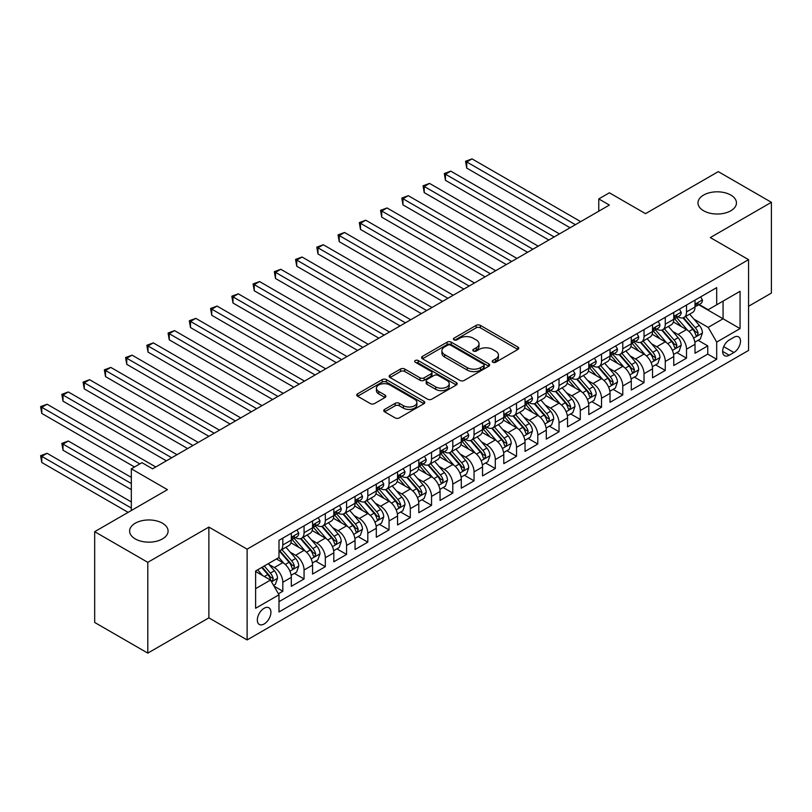<?xml version="1.0" encoding="UTF-8"?>
<svg xmlns="http://www.w3.org/2000/svg" width="812" height="812" viewBox="0 0 812 812"><rect width="100%" height="100%" fill="white"/><g stroke="black" fill="none" stroke-linecap="round" stroke-linejoin="round"><path stroke-width="1.22" d="M492.803 362.243A2.06 1.188 0 0 0 495.726 362.243L517.883 349.444A2.954 1.705 0 0 0 518.746 348.246A2.954 1.705 0 0 0 517.883 347.039L480.339 325.368A2.954 1.705 0 0 0 476.167 325.368L454.009 338.157A2.06 1.188 0 0 0 453.4 339A2.06 1.188 0 0 0 454.009 339.842A2.06 1.188 0 0 0 456.933 339.842L459.795 338.188A9.44 5.451 0 0 1 473.142 338.188L476.279 339.995A9.44 5.451 0 0 1 479.039 343.852A9.44 5.451 0 0 1 476.279 347.698L473.406 349.353A2.06 1.188 0 0 0 472.797 350.205A2.06 1.188 0 0 0 473.406 351.048A2.06 1.188 0 0 0 476.329 351.048L479.192 349.383A9.44 5.451 0 0 1 492.539 349.383L495.665 351.19A9.44 5.451 0 0 1 498.436 355.047A9.44 5.451 0 0 1 495.665 358.904L492.803 360.558A2.06 1.188 0 0 0 492.194 361.401A2.06 1.188 0 0 0 492.803 362.243L492.803 360.558M162.451 523.212A19.234 11.104 0 0 0 141.491 520.807A19.234 11.104 0 0 0 129.626 531.058A19.234 11.104 0 0 0 135.259 538.914A19.234 11.104 0 0 0 156.219 541.32A19.234 11.104 0 0 0 168.084 531.058A19.234 11.104 0 0 0 162.451 523.212M730.82 195.073A19.234 11.104 0 0 0 709.861 192.657A19.234 11.104 0 0 0 697.985 202.919A19.234 11.104 0 0 0 703.618 210.775A19.234 11.104 0 0 0 724.578 213.18A19.234 11.104 0 0 0 736.454 202.919A19.234 11.104 0 0 0 730.82 195.073M264.123 623.981A9.612 5.552 120 0 0 270.406 615.516A9.612 5.552 120 0 0 268.924 607.802A9.612 5.552 120 0 0 264.123 608.279A9.612 5.552 120 0 0 257.84 616.755A9.612 5.552 120 0 0 259.312 624.458A9.612 5.552 120 0 0 264.123 623.981M384.614 409.41A2.954 1.705 0 0 0 383.751 410.618A2.954 1.705 0 0 0 384.614 411.816L395.15 417.896A2.954 1.705 0 0 0 399.321 417.896L423.925 403.696A2.954 1.705 0 0 0 424.788 402.488A2.954 1.705 0 0 0 423.925 401.28L386.39 379.61A2.954 1.705 0 0 0 382.219 379.61L357.605 393.82A2.954 1.705 0 0 0 356.742 395.028A2.954 1.705 0 0 0 357.605 396.226L370.323 403.574A2.954 1.705 0 0 0 374.494 403.574L385.03 397.494A2.954 1.705 0 0 0 385.893 396.286A2.954 1.705 0 0 0 385.03 395.079L378.717 391.445A7.887 4.557 0 0 1 376.413 388.217A7.887 4.557 0 0 1 381.285 384.015A7.887 4.557 0 0 1 389.882 385L414.597 399.271A7.887 4.557 0 0 1 416.901 402.488A7.887 4.557 0 0 1 412.029 406.7A7.887 4.557 0 0 1 403.432 405.706L399.321 403.331A2.954 1.705 0 0 0 395.15 403.331L384.614 409.41L384.614 411.816L395.15 405.787L395.15 403.331M748.562 306.266L771.4 293.081L771.4 202.31L718.285 171.636L645.51 213.657L609.386 192.799L598.769 198.93L609.386 205.071L152.575 468.808L141.948 462.678L131.331 468.808L131.331 510.515M147.794 562.34L147.794 653.122L208.877 617.851L208.877 527.079L147.794 562.34L94.679 531.677L167.445 489.656L131.331 468.808M208.877 527.079L247.122 549.156L748.562 259.657L748.562 350.429L247.122 639.937L247.122 549.156M771.4 202.31L710.317 237.571L748.562 259.657M460.008 380.452A2.954 1.705 0 0 0 464.18 380.452L488.783 366.242A2.954 1.705 0 0 0 489.646 365.045A2.954 1.705 0 0 0 488.783 363.837L451.249 342.167A2.954 1.705 0 0 0 447.077 342.167L422.463 356.377A2.954 1.705 0 0 0 421.601 357.574A2.954 1.705 0 0 0 422.463 358.782L460.008 380.452M416.099 362.69A2.06 1.188 0 0 1 418.19 362.984L418.19 360.528L456.354 382.564A2.954 1.705 0 0 1 457.217 383.761A2.954 1.705 0 0 1 456.354 384.969L431.751 399.179A2.954 1.705 0 0 1 427.579 399.179L390.034 377.499L390.034 375.093A2.954 1.705 0 0 0 389.171 376.301A2.954 1.705 0 0 0 390.034 377.499M390.034 375.093L400.57 369.013A2.954 1.705 0 0 1 404.741 369.013L419.966 377.803A2.954 1.705 0 0 0 424.138 377.803L431.121 373.774A2.954 1.705 0 0 0 431.984 372.566A2.954 1.705 0 0 0 431.121 371.358L415.267 362.213A2.06 1.188 0 0 1 414.668 361.37A2.06 1.188 0 0 1 415.937 360.264A2.06 1.188 0 0 1 418.19 360.528M147.794 653.122L94.679 622.449L94.679 531.677M278.414 593.775L282.82 591.227L273.999 586.142M268.985 564.472L274.324 567.558A12.018 6.943 60 0 1 282.82 582.275L291.315 577.373L291.315 586.325L304.064 578.966L294.401 573.384M290.229 552.211L295.568 555.286A12.018 6.943 60 0 1 304.064 570.014L312.569 565.101L312.569 574.054L325.318 566.695L315.645 561.112M311.483 539.939L316.812 543.025A12.018 6.943 60 0 1 325.318 557.742L333.813 552.84L333.813 561.792L346.562 554.434L336.889 548.851M332.727 527.678L338.066 530.754A12.018 6.943 60 0 1 346.562 545.471L355.057 540.569L355.057 549.521L367.806 542.162L358.143 536.58M353.971 515.407L359.31 518.492A12.018 6.943 60 0 1 367.806 533.21L376.311 528.297L376.311 537.26L389.06 529.901L379.387 524.319M375.225 503.146L380.554 506.221A12.018 6.943 60 0 1 389.06 520.939L397.555 516.036L397.555 524.988L410.304 517.63L400.631 512.047M396.469 490.874L401.808 493.95A12.018 6.943 60 0 1 410.304 508.677L418.799 503.765L418.799 512.727L431.548 505.358L421.885 499.786M417.713 478.603L423.052 481.689A12.018 6.943 60 0 1 431.548 496.406L440.053 491.504L440.053 500.456L452.802 493.097L443.129 487.515M438.967 466.342L444.296 469.417A12.018 6.943 60 0 1 452.802 484.145L461.297 479.232L461.297 488.185L474.046 480.826L464.373 475.243M460.211 454.07L465.55 457.156A12.018 6.943 60 0 1 474.046 471.873L482.541 466.971L482.541 475.923L495.29 468.565L485.627 462.982M481.455 441.809L486.794 444.885A12.018 6.943 60 0 1 495.29 459.602L503.795 454.7L503.795 463.652L516.544 456.293L506.871 450.711M502.709 429.538L508.038 432.623A12.018 6.943 60 0 1 516.544 447.341L525.039 442.428L525.039 451.391L537.788 444.032L528.115 438.45M523.953 417.277L529.292 420.352A12.018 6.943 60 0 1 537.788 435.07L546.283 430.167L546.283 439.119L559.032 431.761L549.369 426.178M545.197 405.005L550.536 408.081A12.018 6.943 60 0 1 559.032 422.808L567.537 417.896L567.537 426.858L580.286 419.489L570.613 413.917M566.451 392.734L571.78 395.82A12.018 6.943 60 0 1 580.286 410.537L588.781 405.635L588.781 414.587L601.53 407.228L591.857 401.646M587.695 380.473L593.034 383.548A12.018 6.943 60 0 1 601.53 398.276L610.025 393.363L610.025 402.316L622.774 394.957L613.111 389.374M608.939 368.201L614.278 371.287A12.018 6.943 60 0 1 622.774 386.004L631.279 381.102L631.279 390.054L644.028 382.696L634.355 377.113M630.193 355.94L635.522 359.016A12.018 6.943 60 0 1 644.028 373.733L652.523 368.831L652.523 377.783L665.272 370.424L655.599 364.842M651.437 343.669L656.766 346.754A12.018 6.943 60 0 1 665.272 361.472L673.767 356.559L673.767 365.522L686.516 358.163L686.516 349.201A12.018 6.943 -120 0 0 678.02 334.483L672.681 331.408M676.853 352.581L686.516 358.163M291.315 577.373A12.018 6.943 -120 0 0 282.82 562.645L276.445 558.971M312.569 565.101A12.018 6.943 -120 0 0 304.064 550.384L290.929 542.792M333.813 552.84A12.018 6.943 -120 0 0 325.318 538.112L312.173 530.53M355.057 540.569A12.018 6.943 -120 0 0 346.562 525.851L333.417 518.259M376.311 528.297A12.018 6.943 -120 0 0 367.806 513.58L354.671 505.998M397.555 516.036A12.018 6.943 -120 0 0 389.06 501.319L375.915 493.726M418.799 503.765A12.018 6.943 -120 0 0 410.304 489.047L397.159 481.465M440.053 491.504A12.018 6.943 -120 0 0 431.548 476.776L418.413 469.194M461.297 479.232A12.018 6.943 -120 0 0 452.802 464.515L439.657 456.923M482.541 466.971A12.018 6.943 -120 0 0 474.046 452.243L460.901 444.661M503.795 454.7A12.018 6.943 -120 0 0 495.29 439.982L482.155 432.39M525.039 442.428A12.018 6.943 -120 0 0 516.544 427.711L503.399 420.129M546.283 430.167A12.018 6.943 -120 0 0 537.788 415.45L524.643 407.857M567.537 417.896A12.018 6.943 -120 0 0 559.032 403.178L545.897 395.596M588.781 405.635A12.018 6.943 -120 0 0 580.286 390.907L567.141 383.325M610.025 393.363A12.018 6.943 -120 0 0 601.53 378.646L588.385 371.054M631.279 381.102A12.018 6.943 -120 0 0 622.774 366.374L609.639 358.792M652.523 368.831A12.018 6.943 -120 0 0 644.028 354.113L630.883 346.521M673.767 356.559A12.018 6.943 -120 0 0 665.272 341.842L652.127 334.26M733.896 337.305L729.227 340.005A9.318 5.379 120 0 0 723.137 348.216A9.318 5.379 120 0 0 724.568 355.676A9.318 5.379 120 0 0 729.227 355.22L733.896 352.52A9.318 5.379 120 0 0 739.986 344.308A9.318 5.379 120 0 0 738.555 336.848A9.318 5.379 120 0 0 733.896 337.305M255.618 588.659L270.498 580.072L278.993 594.79L278.993 611.964L716.691 359.259L716.691 342.085L708.186 327.368L693.935 319.136M278.993 594.79L255.618 608.279L255.618 570.988L278.993 557.499L278.993 540.325L716.691 287.621L716.691 304.794L740.057 291.305L740.057 328.596L716.691 342.085M295.456 537.564L295.568 537.625A12.018 6.943 60 0 0 301.577 538.224L310.072 533.311A12.018 6.943 -120 0 0 312.569 527.81L312.569 520.939M316.7 525.293L316.812 525.354A12.018 6.943 60 0 0 322.821 525.953L331.326 521.05A12.018 6.943 -120 0 0 333.813 515.549L333.813 508.677M337.954 513.022L338.066 513.093A12.018 6.943 60 0 0 344.075 513.681L352.57 508.779A12.018 6.943 -120 0 0 355.057 503.278L355.057 496.406M359.198 500.76L359.31 500.821A12.018 6.943 60 0 0 365.319 501.42L373.814 496.508A12.018 6.943 -120 0 0 376.311 491.006L376.311 484.145M380.442 488.489L380.554 488.56A12.018 6.943 60 0 0 386.563 489.149L395.068 484.246A12.018 6.943 -120 0 0 397.555 478.745L397.555 471.873M401.696 476.228L401.808 476.289A12.018 6.943 60 0 0 407.817 476.888L416.312 471.975A12.018 6.943 -120 0 0 418.799 466.474L418.799 459.602M422.94 463.957L423.052 464.028A12.018 6.943 60 0 0 429.061 464.616L437.556 459.714A12.018 6.943 -120 0 0 440.053 454.212L440.053 447.341M444.184 451.695L444.296 451.756A12.018 6.943 60 0 0 450.305 452.355L458.81 447.442A12.018 6.943 -120 0 0 461.297 441.941L461.297 435.07M465.438 439.424L465.55 439.485A12.018 6.943 60 0 0 471.559 440.084L480.054 435.181A12.018 6.943 -120 0 0 482.541 429.68L482.541 422.808M486.682 427.153L486.794 427.224A12.018 6.943 60 0 0 492.803 427.812L501.298 422.91A12.018 6.943 -120 0 0 503.795 417.409L503.795 410.537M507.926 414.891L508.038 414.952A12.018 6.943 60 0 0 514.047 415.551L522.552 410.639A12.018 6.943 -120 0 0 525.039 405.137L525.039 398.276M529.18 402.62L529.292 402.691A12.018 6.943 60 0 0 535.301 403.28L543.796 398.377A12.018 6.943 -120 0 0 546.283 392.876L546.283 386.004M550.424 390.359L550.536 390.42A12.018 6.943 60 0 0 556.545 391.019L565.04 386.106A12.018 6.943 -120 0 0 567.537 380.605L567.537 373.733M571.668 378.087L571.78 378.159A12.018 6.943 60 0 0 577.789 378.747L586.294 373.845A12.018 6.943 -120 0 0 588.781 368.343L588.781 361.472M592.922 365.826L593.034 365.887A12.018 6.943 60 0 0 599.043 366.486L607.538 361.573A12.018 6.943 -120 0 0 610.025 356.072L610.025 349.201M614.166 353.555L614.278 353.616A12.018 6.943 60 0 0 620.287 354.215L628.782 349.312A12.018 6.943 -120 0 0 631.279 343.811L631.279 336.939M635.41 341.284L635.522 341.355A12.018 6.943 60 0 0 641.531 341.943L650.036 337.041A12.018 6.943 -120 0 0 652.523 331.54L652.523 324.668M656.664 329.022L656.766 329.083A12.018 6.943 60 0 0 662.785 329.682L671.28 324.77A12.018 6.943 -120 0 0 673.767 319.268L673.767 312.407M278.993 601.662L707.759 354.113L707.759 345.892L695.011 353.25L695.011 344.298A12.018 6.943 -120 0 0 686.516 329.581L673.381 321.988M677.908 316.751L678.02 316.822A12.018 6.943 -120 0 0 684.029 317.411A12.018 6.943 -120 0 0 686.516 311.909L686.516 305.038M684.029 317.411L692.524 312.508A12.018 6.943 -120 0 0 695.011 307.007L695.011 300.135M282.82 538.112L282.82 544.984A12.018 6.943 60 0 1 280.333 550.485A12.018 6.943 60 0 1 278.993 550.972M280.333 550.485L288.828 545.583A12.018 6.943 -120 0 0 291.315 540.082L291.315 533.21M304.064 525.851L304.064 532.723A12.018 6.943 60 0 1 301.577 538.224M325.318 513.58L325.318 520.451A12.018 6.943 60 0 1 322.821 525.953M346.562 501.319L346.562 508.18A12.018 6.943 60 0 1 344.075 513.681M367.806 489.047L367.806 495.919A12.018 6.943 60 0 1 365.319 501.42M389.06 476.776L389.06 483.647A12.018 6.943 60 0 1 386.563 489.149M410.304 464.515L410.304 471.386A12.018 6.943 60 0 1 407.817 476.888M431.548 452.243L431.548 459.115A12.018 6.943 60 0 1 429.061 464.616M452.802 439.982L452.802 446.854A12.018 6.943 60 0 1 450.305 452.355M474.046 427.711L474.046 434.582A12.018 6.943 60 0 1 471.559 440.084M495.29 415.45L495.29 422.311A12.018 6.943 60 0 1 492.803 427.812M516.544 403.178L516.544 410.05A12.018 6.943 60 0 1 514.047 415.551M537.788 390.907L537.788 397.778A12.018 6.943 60 0 1 535.301 403.28M559.032 378.646L559.032 385.517A12.018 6.943 60 0 1 556.545 391.019M580.286 366.374L580.286 373.246A12.018 6.943 60 0 1 577.789 378.747M601.53 354.113L601.53 360.985A12.018 6.943 60 0 1 599.043 366.486M622.774 341.842L622.774 348.713A12.018 6.943 60 0 1 620.287 354.215M644.028 329.581L644.028 336.442A12.018 6.943 60 0 1 641.531 341.943M665.272 317.309L665.272 324.181A12.018 6.943 60 0 1 662.785 329.682M665.272 361.472L665.272 370.424M644.028 373.733L644.028 382.696M622.774 386.004L622.774 394.957M601.53 398.276L601.53 407.228M580.286 410.537L580.286 419.489M559.032 422.808L559.032 431.761M537.788 435.07L537.788 444.032M516.544 447.341L516.544 456.293M495.29 459.602L495.29 468.565M474.046 471.873L474.046 480.826M452.802 484.145L452.802 493.097M431.548 496.406L431.548 505.358M410.304 508.677L410.304 517.63M389.06 520.939L389.06 529.901M367.806 533.21L367.806 542.162M346.562 545.471L346.562 554.434M325.318 557.742L325.318 566.695M304.064 570.014L304.064 578.966M282.82 582.275L282.82 591.227M270.498 580.072L255.618 571.486M708.186 327.368L723.066 318.781L723.066 301.12L740.057 291.305M698.726 304.733L740.057 328.596M699.152 304.49L708.186 309.707L716.691 304.794M208.877 617.851L247.122 639.937M598.769 198.93L598.769 211.201M698.097 340.309L707.759 345.892M707.759 354.113L716.691 359.259M493.625 362.538L495.665 361.35A9.44 5.451 0 0 0 498.436 357.503L498.436 355.047M479.039 343.852L479.039 346.298A9.44 5.451 0 0 1 476.279 350.155L474.228 351.332M517.843 349.475L480.339 327.825A2.954 1.705 0 0 0 476.167 327.825L454.832 340.137M488.743 366.273L451.249 344.613A2.954 1.705 0 0 0 447.077 344.613L422.504 358.802M483.576 365.887A2.06 1.188 0 0 0 484.175 365.045A2.06 1.188 0 0 0 483.576 364.202L450.619 345.171A2.06 1.188 0 0 0 447.706 345.171L444.682 346.917A9.44 5.451 0 0 0 441.911 350.774A9.44 5.451 0 0 0 444.682 354.621L467.204 367.633A9.44 5.451 0 0 0 480.552 367.633L483.576 365.887L483.576 368.333A2.06 1.188 0 0 0 484.175 367.491L484.175 365.045M441.911 350.774L441.911 353.23A9.44 5.451 0 0 0 444.682 357.077L444.682 354.621M483.576 368.333L480.552 370.079A9.44 5.451 0 0 1 467.204 370.079L444.682 357.077M390.075 377.529L400.57 371.47L400.57 369.013M431.984 372.566L431.984 375.022A2.954 1.705 0 0 1 431.121 376.22L424.138 380.26A2.954 1.705 0 0 1 419.966 380.26L404.741 371.47A2.954 1.705 0 0 0 400.57 371.47M418.19 362.984L456.314 384.989M435.76 386.928A7.887 4.557 0 0 0 444.357 387.913A7.887 4.557 0 0 0 449.229 383.7A7.887 4.557 0 0 0 446.915 380.483L438.216 375.459A2.954 1.705 0 0 0 434.044 375.459L427.051 379.488A2.954 1.705 0 0 0 426.188 380.696A2.954 1.705 0 0 0 427.051 381.894L435.76 386.928L435.76 389.374A7.887 4.557 0 0 0 444.357 390.369A7.887 4.557 0 0 0 449.229 386.157L449.229 383.7M426.188 380.696L426.188 383.152A2.954 1.705 0 0 0 427.051 384.35L427.051 381.894M435.76 389.374L427.051 384.35M416.901 402.488L416.901 404.944A7.887 4.557 0 0 1 412.029 409.147A7.887 4.557 0 0 1 403.432 408.162L399.321 405.787A2.954 1.705 0 0 0 395.15 405.787M376.413 388.217L376.413 390.673A7.887 4.557 0 0 0 378.717 393.891L378.717 391.445M384.989 397.515L378.717 393.891M423.884 403.716L386.39 382.066A2.954 1.705 0 0 0 382.219 382.066L357.645 396.246M694.839 342.197L700.33 339.02L702.451 332.89A7.968 4.598 -120 0 0 699.355 325.409L689.642 314.173M687.693 330.352L676.599 317.512M681.38 326.617L674.945 319.157A19.082 11.013 -120 0 0 674.356 318.497M466.717 217.149L527.587 252.299L424.219 192.617L424.219 186.486L429.528 183.41L538.214 246.158M682.943 317.847L692.768 329.215A7.968 4.598 60 0 1 695.6 334.696L696.178 335.64L697.254 335.488L698.158 333.224A7.968 4.598 -120 0 0 695.316 327.743L685.602 316.507M683.521 317.665L694.077 329.875A4.06 2.345 60 0 1 695.092 331.458L698.158 333.224M700.644 296.887L702.451 300.014A7.968 4.598 60 0 1 700.807 303.536L696.767 305.87A7.968 4.598 -120 0 0 698.158 304.033L697.985 303.323M575.393 224.691L466.717 161.943L472.026 158.878L580.702 221.625M695.285 306.236L695.316 306.236A7.968 4.598 -120 0 0 696.767 305.87M697.122 303.434L698.158 304.033C697.65 302.835 696.797 303.323 695.6 305.505A7.968 4.598 60 0 1 695.011 306.642M570.085 227.756L466.717 168.084L466.717 161.943L465.55 161.273L472.026 158.878M466.717 168.084L465.55 161.273M673.595 354.458L679.076 351.291L681.207 345.151A7.968 4.598 -120 0 0 678.101 337.68L668.398 326.434M666.449 342.623L655.355 329.773M660.136 338.878L653.701 331.428A19.082 11.013 -120 0 0 653.102 330.758M445.463 229.42L506.343 264.56L402.975 204.878L402.975 198.747L408.284 195.682L516.96 258.429M661.699 330.108L671.514 341.476A7.968 4.598 60 0 1 674.356 346.968L674.934 347.912L676.01 347.759L676.903 345.496A7.968 4.598 -120 0 0 674.072 340.005L664.358 328.769M662.277 329.926L672.823 342.146A4.06 2.345 60 0 1 673.848 343.73L676.903 345.496M652.341 366.73L657.832 363.553L659.953 357.422A7.968 4.598 -120 0 0 656.857 349.942L647.144 338.705M645.205 354.885L634.111 342.045M638.892 351.149L632.447 343.689A19.082 11.013 -120 0 0 631.858 343.029M424.219 241.682L485.089 276.831L381.721 217.149L381.721 211.018L387.04 207.953L495.716 270.69M640.455 342.38L650.27 353.748A7.968 4.598 60 0 1 653.112 359.229L653.69 360.173L654.766 360.031L655.66 357.757A7.968 4.598 -120 0 0 652.818 352.276L643.114 341.04M641.023 342.197L651.579 354.408A4.06 2.345 60 0 1 652.604 356.001L655.66 357.757M631.097 378.991L636.588 375.824L638.709 369.693A7.968 4.598 -120 0 0 635.613 362.213L625.9 350.977M623.961 367.156L612.857 354.306M617.638 363.411L611.203 355.96A19.082 11.013 -120 0 0 610.614 355.291M402.975 253.953L463.845 289.092L360.477 229.42L360.477 223.28L365.786 220.214L474.472 282.962M619.201 354.651L629.026 366.019A7.968 4.598 60 0 1 631.858 371.5L632.436 372.444L633.512 372.292L634.416 370.028A7.968 4.598 -120 0 0 631.574 364.547L621.86 353.301M619.779 354.458L630.335 366.679A4.06 2.345 60 0 1 631.35 368.262L634.416 370.028M609.853 391.262L615.344 388.095L617.465 381.955A7.968 4.598 -120 0 0 614.359 374.484L604.656 363.238M602.707 379.417L591.613 366.577M596.394 375.682L589.959 368.222A19.082 11.013 -120 0 0 589.36 367.562M381.721 266.214L442.601 301.364L339.233 241.682L339.233 235.551L344.542 232.486L453.218 295.233M597.957 366.912L607.772 378.28A7.968 4.598 60 0 1 610.614 383.772L611.192 384.715L612.268 384.563L613.161 382.3A7.968 4.598 -120 0 0 610.33 376.809L600.616 365.573M598.535 366.73L609.081 378.94A4.06 2.345 60 0 1 610.106 380.534L613.161 382.3M679.4 309.149L681.207 312.275A7.968 4.598 60 0 1 679.553 315.807L675.523 318.131A7.968 4.598 -120 0 0 676.903 316.294L676.741 315.594M554.149 236.962L445.463 174.215L450.782 171.149L559.458 233.897M674.031 318.507L674.072 318.507A7.968 4.598 -120 0 0 675.523 318.131M675.878 315.706L676.903 316.294C676.406 315.097 675.554 315.594 674.356 317.766A7.968 4.598 60 0 1 673.767 318.903M548.831 240.027L445.463 180.345L445.463 174.215L444.296 173.545L450.782 171.149M445.463 180.345L444.296 173.545M658.156 321.42L659.953 324.546A7.968 4.598 60 0 1 658.309 328.068L654.269 330.403A7.968 4.598 -120 0 0 655.66 328.566L655.487 327.855M532.895 249.223L423.052 185.806L429.528 183.41M652.787 330.768L652.818 330.768A7.968 4.598 -120 0 0 654.269 330.403M654.634 327.977L655.66 328.566C655.162 327.368 654.31 327.855 653.112 330.037A7.968 4.598 60 0 1 652.523 331.174M424.219 192.617L423.052 185.806M636.902 333.681L638.709 336.818A7.968 4.598 60 0 1 637.065 340.34L633.025 342.664A7.968 4.598 -120 0 0 634.416 340.837L634.243 340.126M511.651 261.494L401.808 198.077L408.284 195.682M631.543 343.04L631.574 343.04A7.968 4.598 -120 0 0 633.025 342.664M633.38 340.238L634.416 340.837C633.908 339.629 633.055 340.126 631.858 342.309A7.968 4.598 60 0 1 631.279 343.435M402.975 204.878L401.808 198.077M615.658 345.953L617.465 349.079A7.968 4.598 60 0 1 615.811 352.601L611.781 354.935A7.968 4.598 -120 0 0 613.161 353.098L612.999 352.398M490.407 273.766L380.554 210.338L387.04 207.953M610.289 355.311L610.33 355.311A7.968 4.598 -120 0 0 611.781 354.935M612.136 352.51L613.161 353.098C612.664 351.9 611.812 352.388 610.614 354.57A7.968 4.598 60 0 1 610.025 355.707M381.721 217.149L380.554 210.338M588.598 403.523L594.09 400.357L596.211 394.226A7.968 4.598 -120 0 0 593.115 386.745L583.402 375.509M581.463 391.688L570.369 378.839M575.15 387.943L568.704 380.493A19.082 11.013 -120 0 0 568.116 379.823M360.477 278.486L421.347 313.625L317.979 253.953L317.979 247.812L323.298 244.747L431.974 307.494M576.713 379.184L586.528 390.552A7.968 4.598 60 0 1 589.37 396.033L589.948 396.977L591.024 396.824L591.918 394.561A7.968 4.598 -120 0 0 589.076 389.08L579.372 377.834M577.281 378.991L587.837 391.211A4.06 2.345 60 0 1 588.862 392.795L591.918 394.561M594.414 358.224L596.211 361.35A7.968 4.598 60 0 1 594.567 364.872L590.527 367.197A7.968 4.598 -120 0 0 591.918 365.37L591.745 364.659M469.153 286.027L359.31 222.61L365.786 220.214M589.045 367.572L589.076 367.572A7.968 4.598 -120 0 0 590.527 367.197M590.892 364.771L591.918 365.37C591.42 364.172 590.568 364.659 589.37 366.841A7.968 4.598 60 0 1 588.781 367.968M360.477 229.42L359.31 222.61M567.355 415.795L572.846 412.628L574.967 406.487A7.968 4.598 -120 0 0 571.871 399.017L562.158 387.771M560.219 403.96L549.115 391.11M553.896 400.214L547.461 392.754A19.082 11.013 -120 0 0 546.872 392.094M339.233 290.747L400.103 325.896L296.735 266.214L296.735 260.084L302.044 257.018L410.73 319.766M555.459 391.445L565.284 402.813A7.968 4.598 60 0 1 568.116 408.304L568.694 409.248L569.77 409.096L570.674 406.832A7.968 4.598 -120 0 0 567.832 401.341L558.118 390.105M556.037 391.262L566.593 403.483A4.06 2.345 60 0 1 567.608 405.066L570.674 406.832M573.16 370.485L574.967 373.611A7.968 4.598 60 0 1 573.323 377.133L569.283 379.468A7.968 4.598 -120 0 0 570.674 377.631L570.501 376.93M447.909 298.298L338.066 234.871L344.542 232.486M567.801 379.843L567.832 379.843A7.968 4.598 -120 0 0 569.283 379.468M569.638 377.042L570.674 377.631C570.166 376.433 569.313 376.92 568.116 379.102A7.968 4.598 60 0 1 567.537 380.239M339.233 241.682L338.066 234.871M546.111 428.066L551.602 424.889L553.723 418.759A7.968 4.598 -120 0 0 550.617 411.278L540.914 400.042M538.965 416.221L527.871 403.381M532.652 412.486L526.217 405.026A19.082 11.013 -120 0 0 525.618 404.366M317.979 303.018L378.859 338.168L275.491 278.486L275.491 272.355L280.8 269.279L389.476 332.027M534.215 403.716L544.03 415.084A7.968 4.598 60 0 1 546.872 420.565L547.45 421.509L548.526 421.357L549.419 419.093A7.968 4.598 -120 0 0 546.588 413.612L536.874 402.376M534.793 403.534L545.339 415.744A4.06 2.345 60 0 1 546.364 417.327L549.419 419.093M551.916 382.756L553.723 385.883A7.968 4.598 60 0 1 552.069 389.405L548.039 391.739A7.968 4.598 -120 0 0 549.419 389.902L549.257 389.192M426.665 310.56L316.812 247.142L323.298 244.747M546.547 392.105L546.588 392.105A7.968 4.598 -120 0 0 548.039 391.739M548.394 389.303L549.419 389.902C548.922 388.704 548.07 389.192 546.872 391.374A7.968 4.598 60 0 1 546.283 392.511M317.979 253.953L316.812 247.142M524.856 440.327L530.348 437.16L532.469 431.02A7.968 4.598 -120 0 0 529.373 423.549L519.67 412.303M517.721 428.492L506.627 415.642M511.408 424.747L504.962 417.297A19.082 11.013 -120 0 0 504.374 416.627M296.735 315.289L357.605 350.429L254.237 290.747L254.237 284.616L259.556 281.551L368.232 344.298M512.971 415.977L522.786 427.345A7.968 4.598 60 0 1 525.628 432.837L526.206 433.781L527.282 433.628L528.176 431.365A7.968 4.598 -120 0 0 525.334 425.874L515.63 414.638M513.549 415.795L524.095 428.015A4.06 2.345 60 0 1 525.12 429.599L528.176 431.365M530.672 395.018L532.469 398.144A7.968 4.598 60 0 1 530.825 401.676L526.785 404A7.968 4.598 -120 0 0 528.176 402.163L528.003 401.463M405.411 322.831L295.568 259.414L302.044 257.018M525.303 404.376L525.334 404.376A7.968 4.598 -120 0 0 526.785 404M527.15 401.575L528.176 402.163C527.678 400.966 526.826 401.463 525.628 403.635A7.968 4.598 60 0 1 525.039 404.772M296.735 266.214L295.568 259.414M503.613 452.599L509.104 449.422L511.225 443.291A7.968 4.598 -120 0 0 508.129 435.811L498.416 424.574M496.477 440.754L485.373 427.914M490.154 437.018L483.719 429.558A19.082 11.013 -120 0 0 483.13 428.898M275.491 327.551L336.361 362.7L232.993 303.018L232.993 296.887L238.302 293.822L346.988 356.559M491.717 428.249L501.542 439.617A7.968 4.598 60 0 1 504.374 445.098L504.952 446.052L506.028 445.9L506.932 443.626A7.968 4.598 -120 0 0 504.09 438.145L494.376 426.909M492.295 428.066L502.851 440.277A4.06 2.345 60 0 1 503.866 441.87L506.932 443.626M482.369 464.86L487.86 461.693L489.981 455.562A7.968 4.598 -120 0 0 486.875 448.082L477.172 436.846M475.223 453.025L464.129 440.175M468.91 449.28L462.475 441.829A19.082 11.013 -120 0 0 461.876 441.16M254.237 339.822L315.117 374.961L211.749 315.289L211.749 309.149L217.058 306.083L325.734 368.831M470.473 440.52L480.288 451.888A7.968 4.598 60 0 1 483.13 457.369L483.708 458.313L484.784 458.161L485.677 455.897A7.968 4.598 -120 0 0 482.846 450.416L473.132 439.17M471.051 440.327L481.597 452.548A4.06 2.345 60 0 1 482.622 454.131L485.677 455.897M461.114 477.131L466.606 473.964L468.727 467.824A7.968 4.598 -120 0 0 465.631 460.353L455.928 449.107M453.979 465.286L442.885 452.446M447.666 461.551L441.22 454.091A19.082 11.013 -120 0 0 440.632 453.431M232.993 352.083L293.863 387.233L190.495 327.551L190.495 321.42L195.814 318.355L304.49 381.102M449.229 452.781L459.044 464.149A7.968 4.598 60 0 1 461.886 469.64L462.464 470.584L463.54 470.432L464.434 468.169A7.968 4.598 -120 0 0 461.592 462.678L451.888 451.442M449.807 452.599L460.353 464.809A4.06 2.345 60 0 1 461.378 466.403L464.434 468.169M439.871 489.392L445.362 486.226L447.483 480.095A7.968 4.598 -120 0 0 444.387 472.614L434.674 461.378M432.735 477.557L421.631 464.708M426.412 473.812L419.977 466.362A19.082 11.013 -120 0 0 419.388 465.692M211.749 364.355L272.619 399.494L169.251 339.822L169.251 333.681L174.56 330.616L283.246 393.363M427.975 465.053L437.8 476.421A7.968 4.598 60 0 1 440.632 481.902L441.21 482.846L442.286 482.693L443.19 480.43A7.968 4.598 -120 0 0 440.348 474.949L430.634 463.703M428.553 464.86L439.109 477.08A4.06 2.345 60 0 1 440.124 478.664L443.19 480.43M418.627 501.664L424.118 498.497L426.239 492.356A7.968 4.598 -120 0 0 423.133 484.886L413.43 473.64M411.481 489.829L400.387 476.979M405.168 486.083L398.733 478.623A19.082 11.013 -120 0 0 398.134 477.963M190.495 376.616L251.375 411.765L148.007 352.083L148.007 345.953L153.316 342.887L261.992 405.635M406.731 477.314L416.546 488.682A7.968 4.598 60 0 1 419.388 494.173L419.966 495.117L421.042 494.965L421.935 492.701A7.968 4.598 -120 0 0 419.104 487.21L409.39 475.974M407.309 477.131L417.855 489.352A4.06 2.345 60 0 1 418.88 490.935L421.935 492.701M397.372 513.935L402.864 510.758L404.985 504.628A7.968 4.598 -120 0 0 401.889 497.147L392.186 485.911M390.237 502.09L379.143 489.25M383.924 498.355L377.478 490.895A19.082 11.013 -120 0 0 376.89 490.235M169.251 388.887L230.121 424.037L126.753 364.355L126.753 358.224L132.072 355.148L240.748 417.896M385.487 489.585L395.302 500.953A7.968 4.598 60 0 1 398.144 506.434L398.722 507.378L399.798 507.226L400.692 504.962A7.968 4.598 -120 0 0 397.85 499.481L388.146 488.245M386.065 489.403L396.611 501.613A4.06 2.345 60 0 1 397.636 503.196L400.692 504.962M376.129 526.196L381.62 523.029L383.741 516.889A7.968 4.598 -120 0 0 380.645 509.418L370.932 498.172M368.993 514.361L357.889 501.511M362.68 510.616L356.235 503.166A19.082 11.013 -120 0 0 355.646 502.496M148.007 401.158L208.877 436.298L105.509 376.616L105.509 370.485L110.818 367.42L219.504 430.167M364.233 501.846L374.058 513.214A7.968 4.598 60 0 1 376.89 518.706L377.468 519.65L378.544 519.497L379.448 517.234A7.968 4.598 -120 0 0 376.606 511.743L366.892 500.507M364.811 501.664L375.367 513.884A4.06 2.345 60 0 1 376.382 515.468L379.448 517.234M354.885 538.468L360.376 535.291L362.497 529.16A7.968 4.598 -120 0 0 359.391 521.68L349.688 510.443M347.739 526.623L336.645 513.783M341.426 522.887L334.991 515.427A19.082 11.013 -120 0 0 334.392 514.767M126.753 413.42L187.633 448.569L84.265 388.887L84.265 382.756L89.574 379.691L198.25 442.428M342.989 514.118L352.804 525.486A7.968 4.598 60 0 1 355.646 530.967L356.224 531.921L357.3 531.769L358.193 529.495A7.968 4.598 -120 0 0 355.362 524.014L345.648 512.778M343.567 513.935L354.113 526.146A4.06 2.345 60 0 1 355.138 527.739L358.193 529.495M333.63 550.729L339.122 547.562L341.243 541.431A7.968 4.598 -120 0 0 338.147 533.951L328.444 522.715M326.495 538.894L315.401 526.044M320.182 535.149L313.736 527.698A19.082 11.013 -120 0 0 313.148 527.029M105.509 425.691L166.379 460.83L63.011 401.158L63.011 395.018L68.33 391.952L177.006 454.7M321.745 526.389L331.56 537.757A7.968 4.598 60 0 1 334.402 543.238L334.98 544.182L336.056 544.03L336.95 541.766A7.968 4.598 -120 0 0 334.108 536.285L324.404 525.039M322.323 526.196L332.869 538.417A4.06 2.345 60 0 1 333.894 540L336.95 541.766M312.387 563L317.878 559.833L319.999 553.693A7.968 4.598 -120 0 0 316.903 546.222L307.19 534.976M305.251 551.155L294.147 538.315M298.938 547.42L292.493 539.96A19.082 11.013 -120 0 0 291.904 539.3M84.265 437.952L134.508 466.971L41.767 413.42L41.767 407.289L47.076 404.224L155.762 466.971M300.491 538.65L310.316 550.018A7.968 4.598 60 0 1 313.148 555.509L313.736 556.453L314.812 556.301L315.706 554.038A7.968 4.598 -120 0 0 312.864 548.547L303.15 537.311M301.069 538.468L311.625 550.678A4.06 2.345 60 0 1 312.64 552.272L315.706 554.038M291.143 575.261L296.634 572.095L298.755 565.964A7.968 4.598 -120 0 0 295.649 558.483L285.946 547.247M283.997 563.426L278.922 557.539M277.684 559.681L276.862 558.727M131.331 477.395L68.33 441.017L63.011 444.093L63.011 450.224L131.331 489.656M279.247 550.922L289.062 562.29A7.968 4.598 60 0 1 291.904 567.771L292.482 568.715L293.558 568.562L294.452 566.299A7.968 4.598 -120 0 0 291.62 560.818L281.906 549.572M279.825 550.729L290.371 562.949A4.06 2.345 60 0 1 291.396 564.533L294.452 566.299M63.011 450.224L61.844 443.413L131.331 483.526M61.844 443.413L68.33 441.017M273.573 585.401L275.38 584.366L277.511 578.225A7.968 4.598 -120 0 0 274.405 570.755L268.295 563.68M262.591 575.505L257.668 569.811M256.44 571.952L255.618 571.009M131.331 501.928L47.076 453.289L41.767 456.354L41.767 462.485L128.134 512.352M261.708 567.476L267.818 574.551A7.968 4.598 60 0 1 270.66 580.042L271.238 580.986L272.314 580.834L273.208 578.57A7.968 4.598 -120 0 0 270.366 573.079L264.255 566.005M262.195 567.192L269.127 575.221A4.06 2.345 60 0 1 270.152 576.804L273.208 578.57M41.767 462.485L40.6 455.684L131.331 508.058M40.6 455.684L47.076 453.289M509.418 407.289L511.225 410.415A7.968 4.598 60 0 1 509.581 413.937L505.541 416.272A7.968 4.598 -120 0 0 506.932 414.435L506.759 413.724M384.167 335.092L274.324 271.675L280.8 269.279M504.059 416.637L504.09 416.637A7.968 4.598 -120 0 0 505.541 416.272M505.896 413.846L506.932 414.435C506.424 413.237 505.582 413.724 504.374 415.906A7.968 4.598 60 0 1 503.795 417.043M275.491 278.486L274.324 271.675M488.174 419.55L489.981 422.687A7.968 4.598 60 0 1 488.327 426.209L484.297 428.533A7.968 4.598 -120 0 0 485.677 426.706L485.515 425.995M362.923 347.363L253.07 283.946L259.556 281.551M482.805 428.909L482.846 428.909A7.968 4.598 -120 0 0 484.297 428.533M484.652 426.107L485.677 426.706C485.18 425.498 484.328 425.995 483.13 428.178A7.968 4.598 60 0 1 482.541 429.304M254.237 290.747L253.07 283.946M466.93 431.822L468.727 434.948A7.968 4.598 60 0 1 467.083 438.47L463.043 440.804A7.968 4.598 -120 0 0 464.434 438.967L464.261 438.267M341.669 359.635L231.826 296.207L238.302 293.822M461.561 441.18L461.592 441.18A7.968 4.598 -120 0 0 463.043 440.804M463.408 438.378L464.434 438.967C463.936 437.769 463.084 438.257 461.886 440.439A7.968 4.598 60 0 1 461.297 441.576M232.993 303.018L231.826 296.207M445.676 444.093L447.483 447.219A7.968 4.598 60 0 1 445.839 450.741L441.799 453.066A7.968 4.598 -120 0 0 443.19 451.239L443.017 450.528M320.425 371.896L210.582 308.479L217.058 306.083M440.317 453.441L440.348 453.441A7.968 4.598 -120 0 0 441.799 453.066M442.154 450.64L443.19 451.239C442.682 450.041 441.84 450.528 440.632 452.71A7.968 4.598 60 0 1 440.053 453.837M211.749 315.289L210.582 308.479M424.432 456.354L426.239 459.48A7.968 4.598 60 0 1 424.585 463.002L420.555 465.337A7.968 4.598 -120 0 0 421.935 463.5L421.773 462.799M299.181 384.167L189.328 320.74L195.814 318.355M419.063 465.712L419.104 465.712A7.968 4.598 -120 0 0 420.555 465.337M420.91 462.911L421.935 463.5C421.438 462.302 420.586 462.789 419.388 464.971A7.968 4.598 60 0 1 418.799 466.108M190.495 327.551L189.328 320.74M403.188 468.625L404.985 471.752A7.968 4.598 60 0 1 403.341 475.274L399.301 477.608A7.968 4.598 -120 0 0 400.692 475.771L400.519 475.061M277.927 396.429L168.084 333.011L174.56 330.616M397.819 477.974L397.85 477.974A7.968 4.598 -120 0 0 399.301 477.608M399.666 475.172L400.692 475.771C400.194 474.573 399.342 475.061 398.144 477.243A7.968 4.598 60 0 1 397.555 478.38M169.251 339.822L168.084 333.011M381.934 480.887L383.741 484.013A7.968 4.598 60 0 1 382.097 487.545L378.057 489.869A7.968 4.598 -120 0 0 379.448 488.032L379.275 487.332M256.683 408.7L146.84 345.283L153.316 342.887M376.575 490.245L376.606 490.245A7.968 4.598 -120 0 0 378.057 489.869M378.412 487.444L379.448 488.032C378.94 486.835 378.098 487.332 376.89 489.504A7.968 4.598 60 0 1 376.311 490.641M148.007 352.083L146.84 345.283M360.69 493.158L362.497 496.284A7.968 4.598 60 0 1 360.843 499.806L356.813 502.141A7.968 4.598 -120 0 0 358.193 500.304L358.031 499.593M235.439 420.961L125.586 357.544L132.072 355.148M355.321 502.506L355.362 502.506A7.968 4.598 -120 0 0 356.813 502.141M357.168 499.715L358.193 500.304C357.696 499.106 356.844 499.593 355.646 501.775A7.968 4.598 60 0 1 355.057 502.912M126.753 364.355L125.586 357.544M339.446 505.419L341.243 508.556A7.968 4.598 60 0 1 339.599 512.078L335.559 514.402A7.968 4.598 -120 0 0 336.95 512.575L336.777 511.864M214.185 433.232L104.342 369.815L110.818 367.42M334.077 514.778L334.108 514.778A7.968 4.598 -120 0 0 335.559 514.402M335.924 511.976L336.95 512.575C336.452 511.367 335.6 511.864 334.402 514.047A7.968 4.598 60 0 1 333.813 515.173M105.509 376.616L104.342 369.815M318.192 517.691L319.999 520.817A7.968 4.598 60 0 1 318.355 524.339L314.315 526.673A7.968 4.598 -120 0 0 315.706 524.836L315.533 524.136M192.941 445.504L83.098 382.076L89.574 379.691M312.833 527.049L312.864 527.049A7.968 4.598 -120 0 0 314.315 526.673M314.67 524.247L315.706 524.836C315.198 523.638 314.356 524.126 313.148 526.308A7.968 4.598 60 0 1 312.569 527.445M84.265 388.887L83.098 382.076M296.948 529.962L298.755 533.088A7.968 4.598 60 0 1 297.101 536.61L293.071 538.935A7.968 4.598 -120 0 0 294.452 537.108L294.289 536.397M171.697 457.765L61.844 394.348L68.33 391.952M291.579 539.31L291.62 539.31A7.968 4.598 -120 0 0 293.071 538.935M293.426 536.509L294.452 537.108C293.954 535.91 293.102 536.397 291.904 538.579A7.968 4.598 60 0 1 291.315 539.706M63.011 401.158L61.844 394.348M139.826 463.896L40.6 406.609L47.076 404.224M41.767 413.42L40.6 406.609M274.324 567.558L282.82 562.645M295.568 555.286L304.064 550.384M316.812 543.025L325.318 538.112M338.066 530.754L346.562 525.851M359.31 518.492L367.806 513.58M380.554 506.221L389.06 501.319M401.808 493.95L410.304 489.047M423.052 481.689L431.548 476.776M444.296 469.417L452.802 464.515M465.55 457.156L474.046 452.243M486.794 444.885L495.29 439.982M508.038 432.623L516.544 427.711M529.292 420.352L537.788 415.45M550.536 408.081L559.032 403.178M571.78 395.82L580.286 390.907M593.034 383.548L601.53 378.646M614.278 371.287L622.774 366.374M635.522 359.016L644.028 354.113M656.766 346.754L665.272 341.842M678.02 334.483L686.516 329.581M686.516 311.909L695.011 307.007M282.82 544.984L291.315 540.082M304.064 532.723L312.569 527.81M325.318 520.451L333.813 515.549M346.562 508.18L355.057 503.278M367.806 495.919L376.311 491.006M389.06 483.647L397.555 478.745M410.304 471.386L418.799 466.474M431.548 459.115L440.053 454.212M452.802 446.854L461.297 441.941M474.046 434.582L482.541 429.68M495.29 422.311L503.795 417.409M516.544 410.05L525.039 405.137M537.788 397.778L546.283 392.876M559.032 385.517L567.537 380.605M580.286 373.246L588.781 368.343M601.53 360.985L610.025 356.072M622.774 348.713L631.279 343.811M644.028 336.442L652.523 331.54M665.272 324.181L673.767 319.268M686.516 349.201L695.011 344.298M723.705 346.633L733.896 352.52M722.639 351.413L729.227 355.22M495.665 361.35L495.665 358.904M473.406 351.048L473.406 349.353M476.279 350.155L476.279 347.698M454.009 339.842L454.009 338.157M476.167 327.825L476.167 325.368M480.339 327.825L480.339 325.368M517.883 349.444L517.883 347.039M422.463 358.782L422.463 356.377M447.077 344.613L447.077 342.167M451.249 344.613L451.249 342.167M488.783 366.242L488.783 363.837M467.204 370.079L467.204 367.633M480.552 370.079L480.552 367.633M404.741 371.47L404.741 369.013M419.966 380.26L419.966 377.803M424.138 380.26L424.138 377.803M431.121 376.22L431.121 373.774M456.354 384.969L456.354 382.564M399.321 405.787L399.321 403.331M403.432 408.162L403.432 405.706M385.03 397.494L385.03 395.079M357.605 396.226L357.605 393.82M382.219 382.066L382.219 379.61M386.39 382.066L386.39 379.61M423.925 403.696L423.925 401.28M693.621 338.107L702.4 333.042M695.316 327.743L699.355 325.409M688.962 331.408L692.768 329.215M702.4 299.922L695.011 304.185M672.377 350.378L681.156 345.313M674.072 340.005L678.101 337.68M667.718 343.679L671.514 341.476M651.133 362.639L659.902 357.574M652.818 352.276L656.857 349.942M646.474 355.94L650.27 353.748M629.879 374.911L638.658 369.846M631.574 364.547L635.613 362.213M625.22 368.212L629.026 366.019M608.635 387.182L617.414 382.107M610.33 376.809L614.359 374.484M603.976 380.473L607.772 378.28M681.156 312.184L673.767 316.447M659.902 324.455L652.523 328.718M638.658 336.726L631.279 340.989M617.414 348.987L610.025 353.25M587.391 399.443L596.16 394.378M589.076 389.08L593.115 386.745M582.732 392.744L586.528 390.552M596.16 361.259L588.781 365.522M566.137 411.714L574.916 406.639M567.832 401.341L571.871 399.017M561.488 405.005L565.284 402.813M574.916 373.52L567.537 377.783M544.893 423.976L553.672 418.911M546.588 413.612L550.617 411.278M540.234 417.277L544.03 415.084M553.672 385.791L546.283 390.054M523.649 436.247L532.418 431.182M525.334 425.874L529.373 423.549M518.99 429.548L522.786 427.345M532.418 398.053L525.039 402.316M502.395 448.508L511.174 443.443M504.09 438.145L508.129 435.811M497.746 441.809L501.542 439.617M481.151 460.78L489.93 455.715M482.846 450.416L486.875 448.082M476.492 454.081L480.288 451.888M459.907 473.051L468.676 467.976M461.592 462.678L465.631 460.353M455.248 466.342L459.044 464.149M438.653 485.312L447.432 480.247M440.348 474.949L444.387 472.614M434.004 478.613L437.8 476.421M417.409 497.583L426.188 492.508M419.104 487.21L423.133 484.886M412.75 490.874L416.546 488.682M396.165 509.845L404.934 504.78M397.85 499.481L401.889 497.147M391.506 503.146L395.302 500.953M374.911 522.116L383.69 517.051M376.606 511.743L380.645 509.418M370.262 515.417L374.058 513.214M353.667 534.377L362.446 529.312M355.362 524.014L359.391 521.68M349.008 527.678L352.804 525.486M332.423 546.649L341.192 541.584M334.108 536.285L338.147 533.951M327.764 539.95L331.56 537.757M311.169 558.92L319.948 553.845M312.864 548.547L316.903 546.222M306.52 552.211L310.316 550.018M289.925 571.181L298.704 566.116M291.62 560.818L295.649 558.483M285.266 564.482L289.062 562.29M271.502 581.818L277.45 578.377M270.366 573.079L274.405 570.755M264.377 576.54L267.818 574.551M511.174 410.324L503.795 414.587M489.93 422.595L482.541 426.858M468.676 434.856L461.297 439.119M447.432 447.128L440.053 451.391M426.188 459.389L418.799 463.652M404.934 471.66L397.555 475.923M383.69 483.922L376.311 488.185M362.446 496.193L355.057 500.456M341.192 508.464L333.813 512.727M319.948 520.725L312.569 524.988M298.704 532.997L291.315 537.26"/></g></svg>
